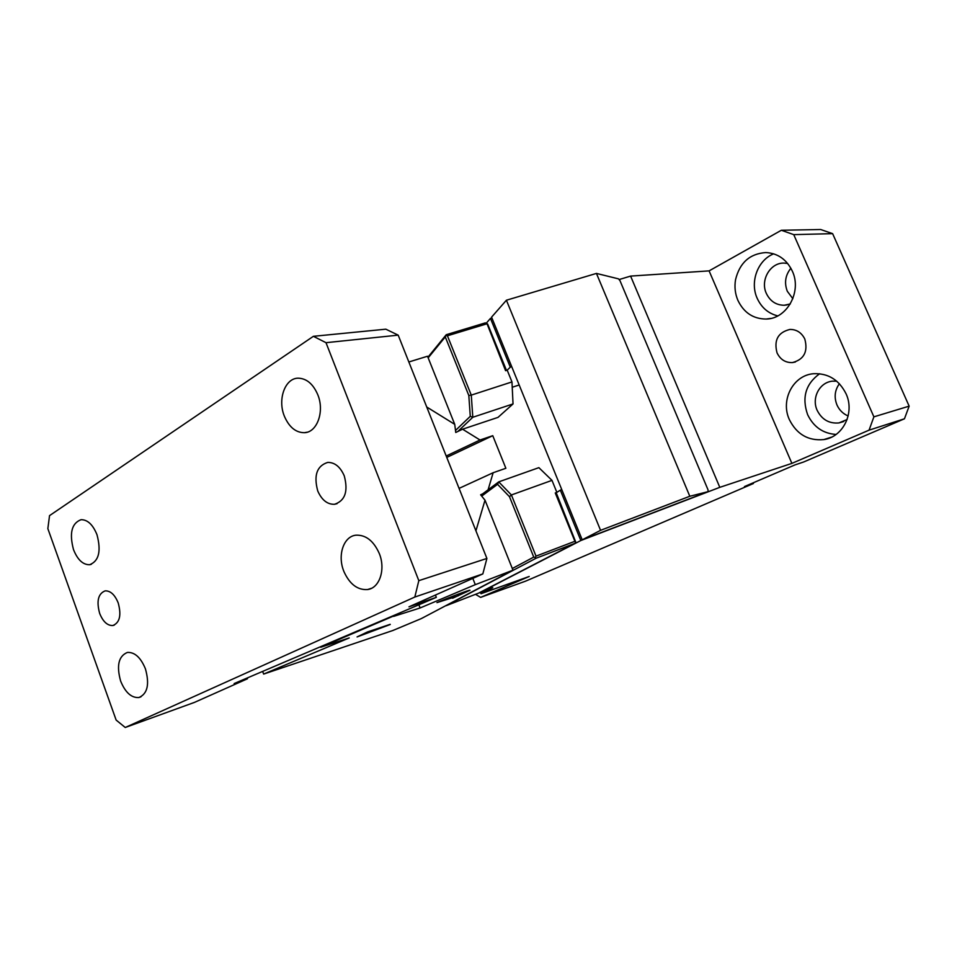 <?xml version="1.0" encoding="UTF-8"?>
<svg xmlns="http://www.w3.org/2000/svg" width="957" height="957" viewBox="0 0 957 957"><rect width="100%" height="100%" fill="white"/><g stroke="black" fill="none" stroke-linecap="round" stroke-linejoin="round"><path stroke-width="1.44" d="M446.201 456.01L480.019 440.005L492.759 435.686L505.87 468.272L493.142 472.734L488.082 489.817M519.173 384.989L512.234 387.25M486.371 323.059L490.463 318.406L510.296 367.141L507.198 370.18L511.971 381.927L513.036 403.938L498.011 417.384L462.578 429.203L455.747 432.48L454.731 424.346L426.726 407M480.019 440.005L462.578 429.203M446.763 457.422L492.759 435.686M459.061 488.381L493.142 472.734M482.711 493.824L480.617 494.781L485.008 500.188L475.928 530.836M485.008 500.176L512.976 570.193L421.343 618.581L392.872 630.496L263.642 674.087L262.673 671.479M472.818 578.387L475.294 584.667L420.111 607.97L419.046 605.231M512.976 570.193L475.294 584.667M393.483 616.069L320.703 647.267L349.233 637.924L263.642 674.087M408.842 361.985L427.528 356.231L454.731 424.346M393.602 616.392L420.111 607.97M455.197 596.833L436.954 602.623C450.484 596.893 469.409 589.811 470.007 590.242L452.589 598.245L455.197 596.833L454.671 595.505M390.265 624.49L357.081 636.931L367.392 631.979L390.193 624.323M247.612 677.855L247.42 678.8L194.438 702.402L125.247 727.487L414.824 597.036L482.83 573.925L408.974 606.822L436.32 597.347L435.423 595.051M247.42 678.8L234.142 683.561L436.32 597.347M385.838 329.184L313.394 336.314L326.002 342.69L418.819 580.66L486.898 558.445L398.184 335.141L385.838 329.184M125.247 727.487L116.144 720.071L47.85 528.647L49.537 515.632L313.394 336.314M482.83 573.925L486.898 558.445M398.184 335.141L326.002 342.69M414.824 597.036L418.819 580.66M120.63 681.061C116.347 665.605 118.596 656.071 127.401 652.435C134.734 652.052 140.751 657.531 145.428 668.847C149.711 684.291 147.534 693.849 138.885 697.533C131.384 697.988 125.307 692.497 120.63 681.061M99.66 613.401C96.334 601.128 98.164 593.627 105.162 590.864C110.51 590.708 114.864 594.74 118.213 602.958C121.539 615.219 119.745 622.744 112.842 625.531C107.411 625.722 103.009 621.679 99.66 613.401M73.51 549.617C69.155 533.193 71.679 523.216 81.07 519.687C87.613 519.663 92.913 524.675 96.992 534.736C101.334 551.16 98.882 561.161 89.623 564.726C82.948 564.821 77.577 559.785 73.51 549.617M343.754 571.102C337.295 555.251 343.587 536.315 355.992 535.178C365.909 534.796 373.685 540.92 379.319 553.577C385.827 569.451 379.534 588.184 367.56 589.548C357.619 590.182 349.784 584.284 344.065 571.879L343.754 571.102M344.257 475.856C348.372 491.324 345.118 500.798 334.483 504.291C327.521 504.483 322.031 500.248 318.011 491.563L317.7 490.785C313.573 475.282 316.923 465.832 327.749 462.41C334.806 462.363 340.309 466.849 344.257 475.856M284.301 416.008C277.446 399.38 285.042 378.111 298.189 378.182C306.611 378.434 313.154 383.96 317.808 394.774C324.746 411.486 317.09 432.516 304.374 432.696C295.94 432.648 289.349 427.336 284.612 416.762L284.301 416.008M836.095 434.442C823.032 433.533 813.546 426.93 807.612 414.62C801.679 397.514 805.686 383.889 819.647 373.732M846.06 393.782C855.056 412.874 842.973 437.098 823.798 439.586C808.234 441.01 796.762 434.346 789.358 419.597C780.278 400.17 793.078 375.204 813.546 373.72C828.116 373.086 838.954 379.773 846.06 393.782M847.112 419.525L838.918 422.934C829.085 423.784 821.824 419.561 817.146 410.302C811.369 398.016 819.515 382.25 832.446 381.173L836.717 381.173M793.748 234.632L873.885 416.845L869.064 430.148L791.882 463.379L709.101 270.879L781.355 230.266L793.748 234.632L832.626 233.652L820.663 229.513L781.355 230.266M804.55 338.527C801.248 332.402 796.368 329.375 789.896 329.447C778.005 332.366 773.723 340.178 777.048 352.894C780.326 359.557 785.458 362.799 792.432 362.583C804 359.497 808.139 351.674 804.825 339.125L804.55 338.527M737.883 300.319C743.84 312.712 753.267 318.956 766.15 319.04C786.821 318.992 802.145 291.706 792.324 271.13C786.618 259.407 777.778 253.222 765.803 252.552C749.726 253.725 739.641 262.792 735.526 279.779C734.342 286.921 735.12 293.763 737.883 300.319M848.153 415.984C843.045 413.807 839.313 410.122 836.956 404.943C833.942 397.275 834.755 390.205 839.409 383.709M490.463 318.406L491.898 317.963M619.083 279.564L630.603 276.095L709.101 270.879M791.882 463.379L719.796 487.34L630.603 276.095M475.497 594.321L480.629 597.383L529.209 576.473L481 593.735L492.783 587.694L479.409 592.706M480.629 597.383L525.62 581.138L753.422 483.512L753.147 482.842M873.885 416.845L909.15 406.151L904.449 418.795L803.641 461.992L794.992 464.899L744.438 486.587L753.422 483.512M904.449 418.795L869.064 430.148M556.854 492.365L555.263 492.951L556.854 492.365L556.22 492.771L575.707 542.009L574.894 541.279L536.016 556.137L535.226 557.5L533.743 557.094L509.471 496.683L511.409 494.96L551.986 480.366L556.854 492.365L560.335 490.151L580.839 540.526L719.796 487.34M580.839 540.526L479.469 592.85M909.15 406.151L832.626 233.652M777.754 315.894C768.339 313.513 761.473 307.64 757.178 298.285C749.702 282.076 757.657 260.137 773.675 253.82M792.851 298.692L787.324 291.299C784.118 282.901 785.314 275.209 790.889 268.235M481 593.735L480.498 592.443M427.923 357.212L446.249 334.711L485.366 322.868L487.651 324.04L506.492 370.407M560.335 490.151L561.771 489.625M511.72 366.675L510.296 367.141M790.279 303.955L784.214 305.259C776.067 305.139 770.11 301.192 766.342 293.416C760.049 280.257 770.241 262.541 784.082 263.079L787.659 263.462M486.778 323.143L505.583 370.694L507.198 370.18M582.203 539.82L491.563 317.15L506.409 300.223L600.565 530.334L582.203 539.82L708.06 491.659L708.024 489.817L619.98 280.664L618.497 278.858L596.438 273.415L506.409 300.223M555.263 492.951L574.894 541.279M575.707 542.009L574.93 543.361L478.572 593.137L446.082 605.709L536.087 558.23L535.226 557.5M551.986 480.366L538.875 467.65L498.729 481.873L511.409 494.96L536.016 556.137M486.575 323.909L447.421 335.787L446.01 335.5L446.249 334.711M447.421 335.787L471.275 395.121L511.971 381.927M708.06 491.659L689.806 496.264L596.438 273.415M689.806 496.264L600.565 530.334M574.93 543.361L536.087 558.23M480.928 495.152L498.729 481.873L497.556 484.326L509.471 496.683M513.036 403.938L472.806 417.264L457.817 431.487M428.174 357.846L445.28 336.9L468.81 395.48L471.275 395.121L472.806 417.264L470.282 416.331L455.496 430.471M446.01 335.5L445.28 336.9M533.743 557.094L512.294 568.518M481.694 496.109L497.556 484.326M468.81 395.48L470.282 416.331M458.14 595.9L457.554 594.405M138.885 697.533L141.002 696.804M89.623 564.726L91.334 564.307M112.842 625.531L114.29 625.112M367.56 589.548L371.555 588.268M334.483 504.291L337.079 503.669M304.374 432.696L307.161 432.205M823.798 439.586L831.477 437.17M838.918 422.934L843.703 421.523M792.432 362.583L795.375 362.009M766.15 319.04L770.852 318.418M784.214 305.259L787.073 304.912"/></g></svg>
